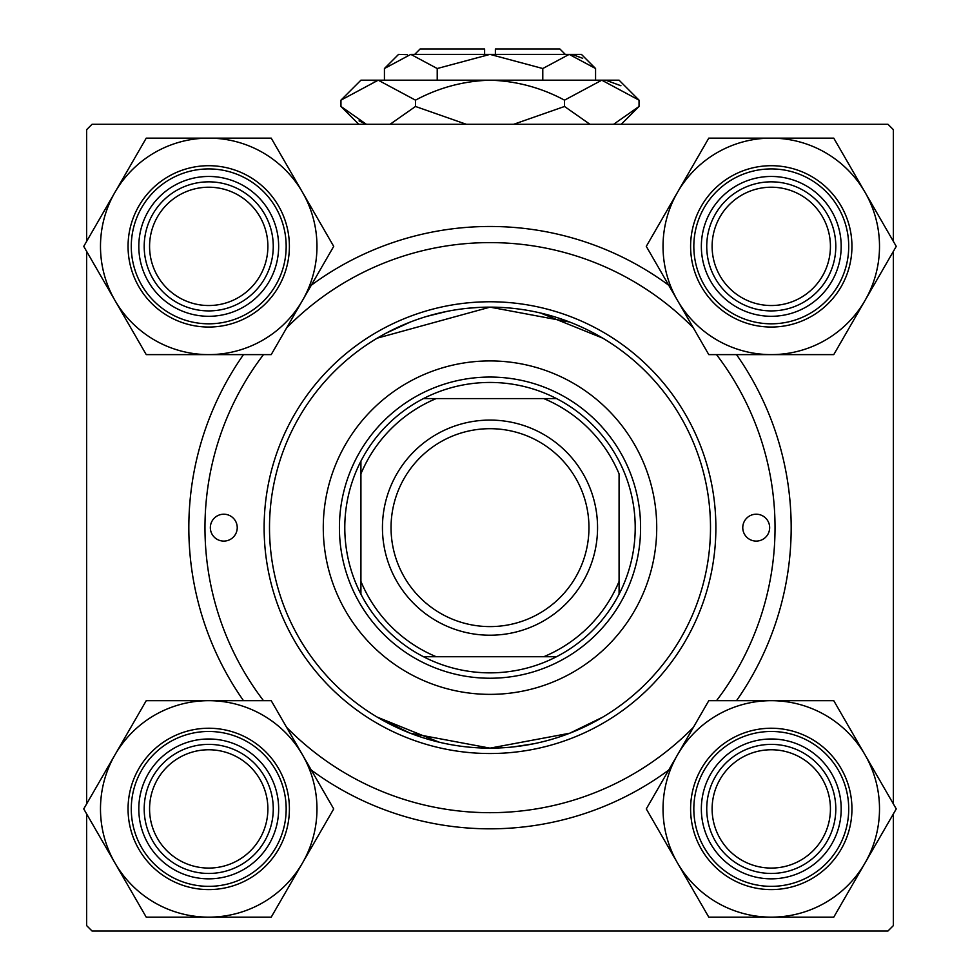<?xml version="1.0" encoding="UTF-8"?>
<svg xmlns="http://www.w3.org/2000/svg" width="980" height="980" viewBox="0 0 980 980"><rect width="100%" height="100%" fill="white"/><g stroke="black" fill="none" stroke-linecap="round" stroke-linejoin="round"><path stroke-width="1.47" d="M490.049 307.144L569.662 322.04M577.012 325.041L584.105 328.239M593.721 333.065L600.532 336.851M602.725 338.137L540.556 313.024M513.055 746.944L533.671 743.783M594.358 721.893L602.725 717.152L569.748 733.224L490 748.144L410.155 733.187L377.276 717.152L439.444 742.277M311.273 285.241A301.166 301.166 0 0 1 668.728 285.241M736.507 354.613A301.166 301.166 0 0 1 736.507 700.676M668.728 770.06A301.166 301.166 0 0 1 311.273 770.06M86.644 813.951L86.644 925.622L92.022 931L887.978 931L893.356 925.622L893.356 813.951M893.356 803.894L893.356 251.407M893.356 241.35L893.356 129.666L887.978 124.288L92.022 124.288L86.644 129.666L86.644 241.35M86.644 803.894L86.644 251.407M479.159 307.414L490 307.144L377.276 338.137L385.826 333.298M385.851 333.286L410.191 322.102M426.962 316.344L446.819 311.42M467.644 308.284L478.559 307.438M243.493 700.676A301.166 301.166 0 0 1 243.493 354.613M769.655 527.644A13.451 13.451 0 0 0 756.217 514.206A13.451 13.451 0 0 0 742.767 527.644A13.451 13.451 0 0 0 756.217 541.095A13.451 13.451 0 0 0 769.655 527.644M237.234 527.644A13.451 13.451 0 0 0 223.783 514.206A13.451 13.451 0 0 0 210.345 527.644A13.451 13.451 0 0 0 223.783 541.095A13.451 13.451 0 0 0 237.234 527.644M656.723 527.644A166.722 166.722 0 0 0 490 360.922A166.722 166.722 0 0 0 323.277 527.644A166.722 166.722 0 0 0 490 694.367A166.722 166.722 0 0 0 656.723 527.644M269.5 527.644A220.5 220.5 0 0 0 490 748.144A220.5 220.5 0 0 0 710.5 527.644A220.5 220.5 0 0 0 490 307.144A220.5 220.5 0 0 0 269.5 527.644M715.878 527.644A225.878 225.878 0 0 1 490 753.522A225.878 225.878 0 0 1 264.122 527.644A225.878 225.878 0 0 1 490 301.767A225.878 225.878 0 0 1 715.878 527.644M263.498 354.613A285.033 285.033 0 0 0 263.498 700.676M286.625 727.356A285.033 285.033 0 0 0 693.375 727.356M716.503 700.676A285.033 285.033 0 0 0 716.503 354.613M693.375 327.933A285.033 285.033 0 0 0 286.625 327.933M712.117 808.917A59.155 59.155 0 0 0 771.272 868.072A59.155 59.155 0 0 0 830.428 808.917A59.155 59.155 0 0 0 771.272 749.761A59.155 59.155 0 0 0 712.117 808.917M835.805 808.917A64.533 64.533 0 0 1 771.272 873.45A64.533 64.533 0 0 1 706.739 808.917A64.533 64.533 0 0 1 771.272 744.384A64.533 64.533 0 0 1 835.805 808.917M677.535 754.796A108.241 108.241 0 0 1 771.272 700.676L708.785 700.676L646.286 808.917L708.785 917.158L833.76 917.158L896.259 808.917L833.76 700.676L771.272 700.676A108.241 108.241 0 0 1 865.009 863.037A108.241 108.241 0 0 1 677.535 863.037A108.241 108.241 0 0 1 677.535 754.796M736.311 748.365A69.911 69.911 0 0 1 831.824 773.955A69.911 69.911 0 0 1 806.234 869.468A69.911 69.911 0 0 1 710.721 843.878A69.911 69.911 0 0 1 736.311 748.365M811.611 878.778A80.666 80.666 0 0 1 701.411 849.256A80.666 80.666 0 0 1 730.933 739.055A80.666 80.666 0 0 1 841.134 768.577A80.666 80.666 0 0 1 811.611 878.778A80.666 80.666 0 0 0 841.134 768.577A80.666 80.666 0 0 0 730.933 739.055M830.428 246.372A59.155 59.155 0 0 0 771.272 187.217A59.155 59.155 0 0 0 712.117 246.372A59.155 59.155 0 0 0 771.272 305.527A59.155 59.155 0 0 0 830.428 246.372M706.739 246.372A64.533 64.533 0 0 1 771.272 181.839A64.533 64.533 0 0 1 835.805 246.372A64.533 64.533 0 0 1 771.272 310.905A64.533 64.533 0 0 1 706.739 246.372M771.272 138.131A108.241 108.241 0 0 1 865.009 192.252L833.76 138.131L708.785 138.131L646.286 246.372L708.785 354.613L833.76 354.613L896.259 246.372L865.009 192.252A108.241 108.241 0 0 1 771.272 354.613A108.241 108.241 0 0 1 677.535 192.252A108.241 108.241 0 0 1 771.272 138.131M806.234 185.833A69.911 69.911 0 0 1 831.824 281.334A69.911 69.911 0 0 1 736.311 306.924A69.911 69.911 0 0 1 710.721 211.423A69.911 69.911 0 0 1 806.234 185.833M730.933 316.234A80.666 80.666 0 0 1 701.411 206.045A80.666 80.666 0 0 1 811.611 176.51A80.666 80.666 0 0 1 841.134 286.711A80.666 80.666 0 0 1 730.933 316.234A80.666 80.666 0 0 0 841.134 286.711A80.666 80.666 0 0 0 811.611 176.51M149.572 808.917A59.155 59.155 0 0 0 208.728 868.072A59.155 59.155 0 0 0 267.883 808.917A59.155 59.155 0 0 0 208.728 749.761A59.155 59.155 0 0 0 149.572 808.917M273.261 808.917A64.533 64.533 0 0 1 208.728 873.45A64.533 64.533 0 0 1 144.195 808.917A64.533 64.533 0 0 1 208.728 744.384A64.533 64.533 0 0 1 273.261 808.917M208.728 917.158A108.241 108.241 0 0 1 114.991 863.037L146.24 917.158L271.215 917.158L333.715 808.917L271.215 700.676L146.24 700.676L83.741 808.917L114.991 863.037A108.241 108.241 0 0 1 208.728 700.676A108.241 108.241 0 0 1 302.465 863.037A108.241 108.241 0 0 1 208.728 917.158M173.766 869.468A69.911 69.911 0 0 1 148.176 773.955A69.911 69.911 0 0 1 243.689 748.365A69.911 69.911 0 0 1 269.279 843.878A69.911 69.911 0 0 1 173.766 869.468M249.067 739.055A80.666 80.666 0 0 1 278.589 849.256A80.666 80.666 0 0 1 168.389 878.778A80.666 80.666 0 0 1 138.866 768.577A80.666 80.666 0 0 1 249.067 739.055A80.666 80.666 0 0 0 138.866 768.577A80.666 80.666 0 0 0 168.389 878.778M267.883 246.372A59.155 59.155 0 0 0 208.728 187.217A59.155 59.155 0 0 0 149.572 246.372A59.155 59.155 0 0 0 208.728 305.527A59.155 59.155 0 0 0 267.883 246.372M144.195 246.372A64.533 64.533 0 0 1 208.728 181.839A64.533 64.533 0 0 1 273.261 246.372A64.533 64.533 0 0 1 208.728 310.905A64.533 64.533 0 0 1 144.195 246.372M302.465 300.493A108.241 108.241 0 0 1 208.728 354.613L271.215 354.613L333.715 246.372L271.215 138.131L146.24 138.131L83.741 246.372L146.24 354.613L208.728 354.613A108.241 108.241 0 0 1 114.991 192.252A108.241 108.241 0 0 1 302.465 192.252A108.241 108.241 0 0 1 302.465 300.493M243.689 306.924A69.911 69.911 0 0 1 148.176 281.334A69.911 69.911 0 0 1 173.766 185.833A69.911 69.911 0 0 1 269.279 211.423A69.911 69.911 0 0 1 243.689 306.924M168.389 176.51A80.666 80.666 0 0 1 278.589 206.045A80.666 80.666 0 0 1 249.067 316.234A80.666 80.666 0 0 1 138.866 286.711A80.666 80.666 0 0 1 168.389 176.51A80.666 80.666 0 0 0 138.866 286.711A80.666 80.666 0 0 0 249.067 316.234M490 382.445A145.212 145.212 0 0 0 423.483 398.578L436.223 398.578L423.483 398.578A145.212 145.212 0 0 0 360.922 594.174L360.922 581.422L360.922 594.174A145.212 145.212 0 0 0 556.518 656.723L543.778 656.723L556.518 656.723A145.212 145.212 0 0 0 619.078 594.174L619.078 473.867A139.834 139.834 0 0 0 543.778 398.578L436.223 398.578A139.834 139.834 0 0 0 360.922 473.867L360.922 581.422A139.834 139.834 0 0 0 436.223 656.723L543.778 656.723A139.834 139.834 0 0 0 619.078 581.422L619.078 594.174A145.212 145.212 0 0 0 556.518 398.578L543.778 398.578L556.518 398.578A145.212 145.212 0 0 0 490 382.445M490 678.234A150.589 150.589 0 0 1 339.411 527.644A150.589 150.589 0 0 1 490 377.055A150.589 150.589 0 0 1 640.589 527.644A150.589 150.589 0 0 1 490 678.234M423.483 656.723L436.223 656.723L423.483 656.723M360.922 461.127L360.922 473.867L360.922 461.127M391.045 527.644A98.956 98.956 0 0 0 490 626.6A98.956 98.956 0 0 0 588.956 527.644A98.956 98.956 0 0 0 490 428.689A98.956 98.956 0 0 0 391.045 527.644M597.555 527.644A107.555 107.555 0 0 1 490 635.212A107.555 107.555 0 0 1 382.445 527.644A107.555 107.555 0 0 1 490 420.089A107.555 107.555 0 0 1 597.555 527.644M414.712 54.378L420.089 49L484.622 49L484.622 54.378M407.178 54.672L398.578 54.378L384.43 68.526L410.816 54.378L437.215 68.526L490 54.378L542.785 68.526L569.184 54.378L595.571 68.526L595.571 80.189M542.785 68.526L542.785 80.189M582.684 58.285L572.822 54.672M384.43 68.526L384.43 80.189M437.215 68.526L437.215 80.189M359.072 120.883L366.385 124.288L340.954 106.477L340.954 100.156L360.922 80.189L619.078 80.189L639.046 100.156L639.046 106.477L613.615 124.288M340.954 100.156L378.219 80.189L415.483 100.156C438.869 87.637 463.712 80.985 490 80.189C516.35 80.997 541.193 87.649 564.517 100.156L601.781 80.189L639.046 100.156M564.517 100.156L564.517 106.477L513.643 124.288M589.96 124.288L564.517 106.477M620.928 85.75L606.926 80.605M378.219 80.189L373.074 80.605M415.483 100.156L415.483 106.477L390.052 124.288M466.333 124.288L415.483 106.477M410.816 54.378L581.422 54.378L595.571 68.526M495.378 54.378L495.378 49L559.911 49L565.288 54.378M732.55 741.848A77.445 77.445 0 0 0 704.204 847.639A77.445 77.445 0 0 0 809.995 875.985A77.445 77.445 0 0 0 838.341 770.194A77.445 77.445 0 0 0 732.55 741.848M809.995 179.303A77.445 77.445 0 0 0 704.204 207.65A77.445 77.445 0 0 0 732.55 313.441A77.445 77.445 0 0 0 838.341 285.094A77.445 77.445 0 0 0 809.995 179.303M170.006 875.985A77.445 77.445 0 0 0 275.796 847.639A77.445 77.445 0 0 0 247.45 741.848A77.445 77.445 0 0 0 141.659 770.194A77.445 77.445 0 0 0 170.006 875.985M247.45 313.441A77.445 77.445 0 0 0 275.796 207.65A77.445 77.445 0 0 0 170.006 179.303A77.445 77.445 0 0 0 141.659 285.094A77.445 77.445 0 0 0 247.45 313.441M358.778 124.288L340.954 106.477M621.222 124.288L639.046 106.477"/></g></svg>
